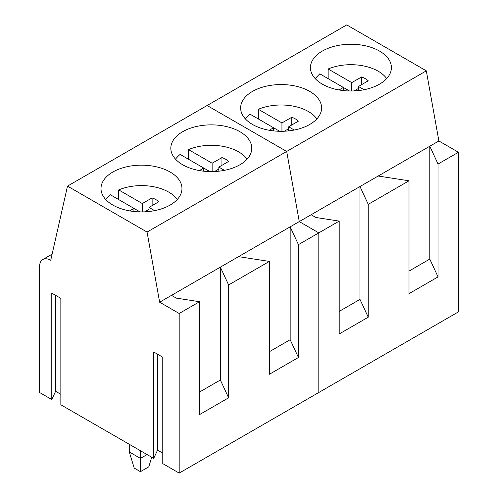 <?xml version="1.0" encoding="UTF-8"?>
<svg xmlns="http://www.w3.org/2000/svg" width="498" height="498" viewBox="0 0 498 498"><rect width="100%" height="100%" fill="white"/><g stroke="black" fill="none" stroke-linecap="round" stroke-linejoin="round"><path stroke-width="0.75" d="M386.672 78.584A38.583 22.273 0 0 0 361.791 65.593A38.583 22.273 0 0 0 328.151 68.985L328.151 78.659M339.045 89.964L343.377 87.449L319.772 73.822L315.178 78.584M364.069 89.727L358.467 86.49L368.234 80.819A20.331 11.734 0 0 0 361.573 76.972L351.75 82.612L328.151 68.985M349.478 90.978L343.377 87.449L343.377 90.58M354.14 90.916L358.467 88.432M351.75 82.612L351.75 90.985M358.467 86.49L358.467 90.58M361.573 76.972L361.573 84.691M316.859 118.891A38.583 22.273 0 0 0 291.977 105.9A38.583 22.273 0 0 0 258.338 109.292L258.338 118.966M269.237 130.264L273.564 127.756L249.959 114.129L245.365 118.891M294.256 130.028L288.653 126.797L298.42 121.126A20.331 11.734 0 0 0 291.76 117.279L281.943 122.919L258.338 109.292M279.671 131.279L273.564 127.756L273.564 130.887M284.327 131.223L288.653 128.739M281.943 122.919L281.943 131.291M288.653 126.797L288.653 130.887M291.76 117.279L291.76 124.992M247.052 159.198A38.583 22.273 0 0 0 222.164 146.207A38.583 22.273 0 0 0 188.524 149.599L188.524 159.273M199.424 170.571L203.75 168.063L180.151 154.436A38.583 22.273 0 0 0 175.551 159.198M224.442 170.335L218.84 167.104L228.613 161.433A20.331 11.734 0 0 0 221.946 157.586L212.129 163.226L188.524 149.599M209.857 171.586L203.75 168.063L203.75 171.194M214.514 171.53L218.84 169.04M212.129 163.226L212.129 171.598M218.84 167.104L218.84 171.194M221.946 157.586L221.946 165.299M177.238 199.505A38.583 22.273 0 0 0 152.351 186.507A38.583 22.273 0 0 0 118.711 189.906L118.711 199.58M129.611 210.878L133.937 208.369L110.338 194.743A38.583 22.273 0 0 0 105.744 199.505M154.629 210.642L149.033 207.411L158.8 201.74A20.331 11.734 0 0 0 152.133 197.893L142.316 203.533L118.711 189.906M140.044 211.893L133.937 208.369L133.937 211.501M144.7 211.837L149.033 209.347M142.316 203.533L142.316 211.905M149.033 207.411L149.033 211.501M152.133 197.893L152.133 205.606M129.275 444.278L129.275 451.941L140.442 458.39L140.442 450.727M129.275 451.941L134.199 468.064L140.442 471.668L140.442 458.39L147.072 454.562M140.442 471.668L148.784 466.856L151.716 457.239M67.498 186.121L50.734 260.286A15.799 9.12 -120 0 0 42.834 259.502A15.799 9.12 -120 0 0 39.56 266.735L39.56 392.486L51.786 399.545L51.786 293.135L60.849 298.37L60.849 404.781L153.708 458.39L153.708 351.98L162.778 357.215L162.778 463.626L179.187 473.1L179.187 313.485L159.64 302.199L147.066 232.062L67.498 186.121L346.745 24.9L426.319 70.841L438.887 140.978L458.44 152.264L458.44 311.879L318.813 392.486L318.813 232.877L299.267 221.591L286.692 151.454L207.118 105.514L286.692 151.454L299.267 221.591L171.511 295.351L176.311 298.121L199.567 301.72L199.567 414.579L228.619 397.809L220.359 380.005L199.567 392.007M458.44 152.264L438.053 164.029L438.053 276.888L429.793 259.084L409.007 271.086M438.887 140.978L378.175 176.031L409.007 180.799L409.007 293.658L438.053 276.888M409.007 180.799L368.24 204.336L368.24 317.195L359.979 299.391L339.194 311.393M378.175 176.031L311.132 214.738L315.931 217.508L339.194 221.106L339.194 333.965L368.24 317.195M339.194 221.106L318.813 232.877L318.813 392.486L179.187 473.1M311.132 214.738L299.267 221.591L318.813 232.877L298.433 244.643L298.433 357.502L290.166 339.698L269.381 351.7M426.319 70.841L147.066 232.062M269.717 85.5A40.481 23.369 0 0 0 240.634 107.923A40.481 23.369 0 0 0 292.513 130.352A40.481 23.369 0 0 0 321.596 107.923A40.481 23.369 0 0 0 269.717 85.5M339.53 45.194A40.481 23.369 0 0 0 310.447 67.622A40.481 23.369 0 0 0 362.32 90.045A40.481 23.369 0 0 0 391.403 67.622A40.481 23.369 0 0 0 339.53 45.194M438.053 164.029L429.793 146.231L429.793 259.084M368.24 204.336L359.979 186.538L359.979 299.391M51.786 399.545L55.62 391.279L60.849 394.298M153.708 458.39L157.549 450.124L162.778 453.149M157.549 450.124L157.549 354.196M238.548 256.644L269.381 261.413L269.381 374.272L298.433 357.502M269.381 261.413L228.619 284.949L228.619 397.809M199.567 301.72L179.187 313.485M171.511 295.351L159.64 302.199M130.09 166.114A40.481 23.369 0 0 0 101.007 188.537A40.481 23.369 0 0 0 152.886 210.965A40.481 23.369 0 0 0 181.969 188.537A40.481 23.369 0 0 0 130.09 166.114M199.903 125.807A40.481 23.369 0 0 0 170.82 148.23A40.481 23.369 0 0 0 222.699 170.658A40.481 23.369 0 0 0 251.783 148.23A40.481 23.369 0 0 0 199.903 125.807M55.62 391.279L55.62 295.351M298.433 244.643L290.166 226.839L290.166 339.698M228.619 284.949L220.359 267.146L220.359 380.005M42.834 259.502L52.122 254.142"/></g></svg>
